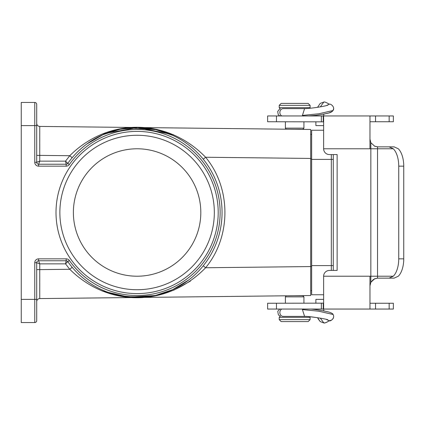 <?xml version="1.0" encoding="UTF-8"?>
<svg xmlns="http://www.w3.org/2000/svg" width="425" height="425" viewBox="0 0 425 425"><rect width="100%" height="100%" fill="white"/><g stroke="black" fill="none" stroke-linecap="round" stroke-linejoin="round"><path stroke-width="0.64" d="M323.653 309.044L369.973 309.044L323.244 309.044L323.653 309.044L323.818 310.914L323.653 309.044M331.314 154.572L331.314 159.402L333.274 159.402L333.274 154.572L337.137 154.572L329.412 154.572A5.791 5.791 0 0 1 323.622 148.782L323.622 116.036L321.348 115.956L358.53 115.956M337.137 270.428L337.137 154.572L337.137 270.428L329.412 270.428A5.791 5.791 0 0 0 323.622 276.218L323.622 308.964L323.244 309.044L375.546 309.044L375.546 303.248L393.353 303.248L393.353 309.044L375.546 309.044M323.622 294.753L311.647 294.753L311.647 130.247L323.622 130.247L323.622 121.842L267.628 121.752L267.628 115.956L302.839 115.956L283.39 115.956M382.553 146.853L394.108 146.853L398.305 148.782L394.108 146.853L377.697 146.853L374.382 146.104M359.592 115.956L369.973 115.956L369.973 139.129L370.844 142.694L374.707 146.248L377.697 146.853M403.75 166.159L403.75 166.159A19.311 9.653 90 0 0 398.305 148.782A19.311 9.653 90 0 1 403.75 166.159L398.735 166.159L398.735 258.841L403.75 258.841L403.75 166.159M394.108 278.147L398.305 276.218L394.108 278.147L377.533 278.152L374.707 278.752L370.844 282.306L369.973 285.871L369.973 309.044L369.962 276.218L370.844 276.218L370.844 142.694L369.973 139.129M377.612 278.147L374.234 278.97M373.442 279.427L370.887 282.232M315.887 125.609L323.611 125.619L315.887 125.609L315.887 121.747M315.902 299.391L323.611 299.381L323.611 303.243M369.973 309.044L267.628 309.044L267.628 303.248L323.622 303.158M369.973 303.248L375.546 303.248M315.924 115.956L323.653 115.956L323.818 114.086L329.019 112.922L332.047 111.594L333.041 110.516L333.668 108.444M393.226 115.956L369.973 115.956L369.962 148.782L393.29 148.782L389.093 146.853M321.348 121.752L321.348 115.956L308.566 115.956L315.95 115.345L315.918 115.956M308.566 115.956L302.844 115.956M393.353 115.956L393.353 121.752L369.973 121.752M323.244 115.956L369.973 115.956L323.244 115.956L323.244 121.752M377.533 278.152L377.533 276.218L370.844 276.218L370.844 282.306L369.973 285.871M389.093 278.147L393.29 276.218A19.311 9.653 -90 0 0 398.735 258.841M398.735 166.159A19.311 9.653 -90 0 0 393.29 148.782M403.75 258.841A19.311 9.653 90 0 1 398.305 276.218M66.183 258.841L66.183 260.769A1.928 1.928 0 0 1 67.761 261.587L65.54 263.861L66.183 260.769L38.627 260.769L39.743 263.861L36.699 262.703L34.765 262.703A3.862 3.862 0 0 1 38.627 258.841L66.183 258.841A3.862 3.862 0 0 1 69.333 260.472A83.024 83.024 0 0 0 192.403 274.428A83.024 83.024 0 0 0 192.403 150.572A83.024 83.024 0 0 0 69.333 164.528A3.862 3.862 0 0 1 66.183 166.159L38.627 166.159A3.862 3.862 0 0 1 34.765 162.297L34.765 125.614L21.25 125.614L21.25 102.441L34.765 102.441A1.928 1.928 0 0 1 36.699 104.375L36.699 162.297L39.743 161.139L38.627 164.231L66.183 164.231L65.54 161.139L69.769 155.715L39.743 155.38L39.753 126.416L310.686 129.476L310.686 295.524L39.753 298.584L39.743 269.62L69.769 269.285L72.17 267.288M218.195 212.5A81.095 81.095 0 0 1 137.1 293.595A81.095 81.095 0 0 1 56.004 212.5A81.095 81.095 0 0 1 137.1 131.405A81.095 81.095 0 0 1 218.195 212.5M21.25 125.614L21.25 299.386L34.765 299.386L34.765 262.703M120.073 295.736L137.801 297.452L155.667 295.402L172.63 289.669L188.827 279.894M155.46 129.551L137.514 127.543L120.015 129.28L103.126 134.635L86.859 143.99M103.185 134.603L120.073 129.264M128.732 127.957L155.667 129.598M146.885 296.894L125.54 296.666M36.699 136.425L36.699 114.798M36.699 262.703A1.928 1.928 0 0 1 38.627 260.769A1.928 1.928 0 0 0 36.699 262.703A1.928 1.928 0 0 1 38.627 260.769L38.627 260.769A1.928 1.928 0 0 0 36.699 262.703L36.699 320.625A1.928 1.928 0 0 1 34.765 322.559L21.25 322.559L21.25 299.386M102.085 290.96L128.764 297.118L156.607 295.449M173.607 290.238L190.485 281.074M72.17 157.712L69.769 155.715C108.444 117.295 167.429 117.81 205.61 157.25C231.343 188.27 231.343 236.73 205.61 267.75C167.322 307.328 108.343 307.572 69.769 269.285L65.54 263.861L39.743 263.861L39.743 269.62L36.699 269.62M173.602 134.762L137.695 127.543L102.032 134.066M310.686 158.435L205.61 157.25L203.246 159.189M310.686 266.565L205.61 267.75L203.246 265.811M36.699 155.38L39.743 155.38L39.743 161.139L65.54 161.139L67.761 163.413A84.957 84.957 0 0 1 193.688 149.133A84.957 84.957 0 0 1 193.688 275.868A84.957 84.957 0 0 1 67.761 261.587L67.761 261.587A1.928 1.928 0 0 0 66.183 260.769A1.928 1.928 -90 0 1 67.761 261.587A84.957 84.957 0 0 0 193.688 275.868A84.957 84.957 0 0 0 193.688 149.133A84.957 84.957 0 0 0 67.761 163.413A1.928 1.928 0 0 1 66.183 164.231A1.928 1.928 -90 0 0 67.761 163.413L67.761 163.413A1.928 1.928 0 0 1 66.183 164.231L66.183 166.159M36.699 301.67A3.092 3.092 0 0 1 39.753 298.584M39.753 126.416A3.092 3.092 0 0 1 36.699 123.33M310.686 134.396L311.647 134.396M310.686 290.604L311.647 290.604L310.686 290.604M34.765 102.441A1.928 1.928 0 0 1 36.699 104.375A1.928 1.928 0 0 0 34.765 102.441L34.765 125.614L36.699 125.614M34.765 162.297L36.699 162.297A1.928 1.928 0 0 0 38.627 164.231L38.627 166.159M200.818 212.5A63.718 63.718 0 0 1 105.241 267.681A63.718 63.718 0 0 1 105.241 157.319A63.718 63.718 0 0 1 200.818 212.5M59.867 212.5A77.233 77.233 0 0 0 175.716 279.384A77.233 77.233 0 0 0 175.716 145.616A77.233 77.233 0 0 0 59.867 212.5M311.647 159.402L331.314 159.402L331.314 265.598L333.274 265.598L333.274 270.428M331.314 270.428L331.314 265.598L311.647 265.598M294.658 129.296L301.415 129.296M279.209 105.352L281.143 103.418L308.173 103.418L310.107 105.352L279.209 105.352L279.209 107.668L310.107 107.668L309.937 108.269M286.083 129.195L285.388 128.132L285.388 121.752M280.367 108.827L279.209 107.668M310.107 319.648L308.173 321.582L281.143 321.582L279.209 319.648L310.107 319.648L310.107 317.332L279.209 317.332L280.367 316.173M303.923 303.248L303.923 296.868L302.765 295.704L294.658 295.704L301.415 295.704M318.027 318.692L320.216 321.582L323.834 322.947L320.216 321.582L317.581 317.703L309.937 316.731L310.107 317.332M160.007 297.229L169.803 297.118L160.007 297.229M169.74 297.118L154.296 297.293L169.74 297.118M95.45 297.957L106.861 297.829L95.45 297.957M56.987 298.392L68.77 298.26L56.987 298.392M98.318 297.925L106.861 297.829L98.318 297.925M190.278 296.884C174.038 297.064 174.038 297.064 190.278 296.884M204.85 296.719C191.601 296.868 191.601 296.868 204.85 296.719M218.009 296.57L215.305 296.602M240.3 296.321C256.541 296.135 256.541 296.135 240.3 296.321M254.161 296.161L251.117 296.198M168.204 297.133L154.031 297.293L168.204 297.133M99.413 297.914L104.407 297.856L99.413 297.914M158.058 297.25L167.349 297.144L158.058 297.25M61.901 298.334L63.867 298.313L61.901 298.334M321.348 309.044L321.348 303.248M276.462 309.044L276.462 303.248M276.462 121.752L276.462 115.956M323.622 148.782L369.962 148.782M323.622 276.218L369.962 276.218M389.162 121.752L389.162 115.956M375.546 121.752L375.546 115.956M323.244 309.044L323.244 303.248M389.162 309.044L389.162 303.248M377.533 146.848L377.533 276.218L393.29 276.218M283.204 108.619L304.587 108.619L302.419 115.425L318.686 113.804L333.041 110.516C335.399 107.073 330.464 103.328 329.226 104.252L326.166 105.676M317.581 107.297L320.216 103.418L323.834 102.053L320.333 106.856M283.326 108.625A3.862 3.347 90 0 0 279.958 111.547A3.862 3.347 90 0 0 281.743 115.956M302.419 115.425L303.291 116.041M303.291 308.959L302.419 309.575L318.686 311.196L333.041 314.484C335.399 317.927 330.464 321.672 329.226 320.748L326.166 319.324M302.419 309.575L304.592 316.381L283.204 316.381M323.834 322.947L320.333 318.144M283.326 316.375A3.862 3.347 -90 0 1 279.958 313.453A3.862 3.347 -90 0 1 281.743 309.044M36.699 320.625A1.928 1.928 0 0 1 34.765 322.559L34.765 299.386L36.699 299.386M310.686 158.918L311.647 158.918M310.686 266.47L311.647 266.47M38.627 260.769L38.627 258.841M66.183 260.769A1.928 1.928 0 0 1 67.761 261.587L69.333 260.472M69.333 164.528L67.761 163.413M36.699 162.297A1.928 1.928 180 0 0 38.627 164.231M285.388 128.132L303.923 128.132L302.765 129.296M303.923 296.868L285.388 296.868L285.388 303.248M278.237 114.654L279.746 115.956L278.237 114.654L277.69 111.531L279.491 109.145L280.218 108.816M333.668 316.699L333.189 318.516L331.548 320.142L329.327 320.737M329.37 320.721C330.092 320.237 325.04 323.574 323.839 322.947C326.708 322.926 328.493 321.008 329.37 320.721M277.743 311.371L278.412 314.925L280.218 316.184L278.412 314.925L277.743 311.371L279.746 309.044M304.592 108.619C308.088 108.678 322.166 107.02 327.76 105.203L327.755 105.203M329.37 104.279C330.092 104.762 325.04 101.426 323.839 102.053M310.76 115.956C320.912 114.915 330.438 112.928 331.203 112.12L333.041 110.516M323.818 114.086L323.653 115.956M323.611 121.757L323.611 125.619M327.76 319.797C327.675 319.217 309.395 316.158 304.592 316.381M310.76 309.044C316.492 309.543 322.58 310.558 329.019 312.078C331.76 313.034 333.099 313.836 333.041 314.484M315.918 309.044L315.95 309.655M315.887 303.253L315.887 299.391M171.859 290.02L155.587 295.423M188.387 280.234L172.63 289.669M155.64 129.593L172.646 135.336M103.944 134.279L120.11 129.258M87.385 143.607L103.132 134.629M103.025 134.677L119.908 129.301M333.274 154.572L333.274 265.598M286.083 295.805L285.388 296.868L286.083 295.805M303.923 128.132L303.923 121.752M310.107 107.668L310.107 105.352M279.209 317.332L279.209 319.648"/></g></svg>
